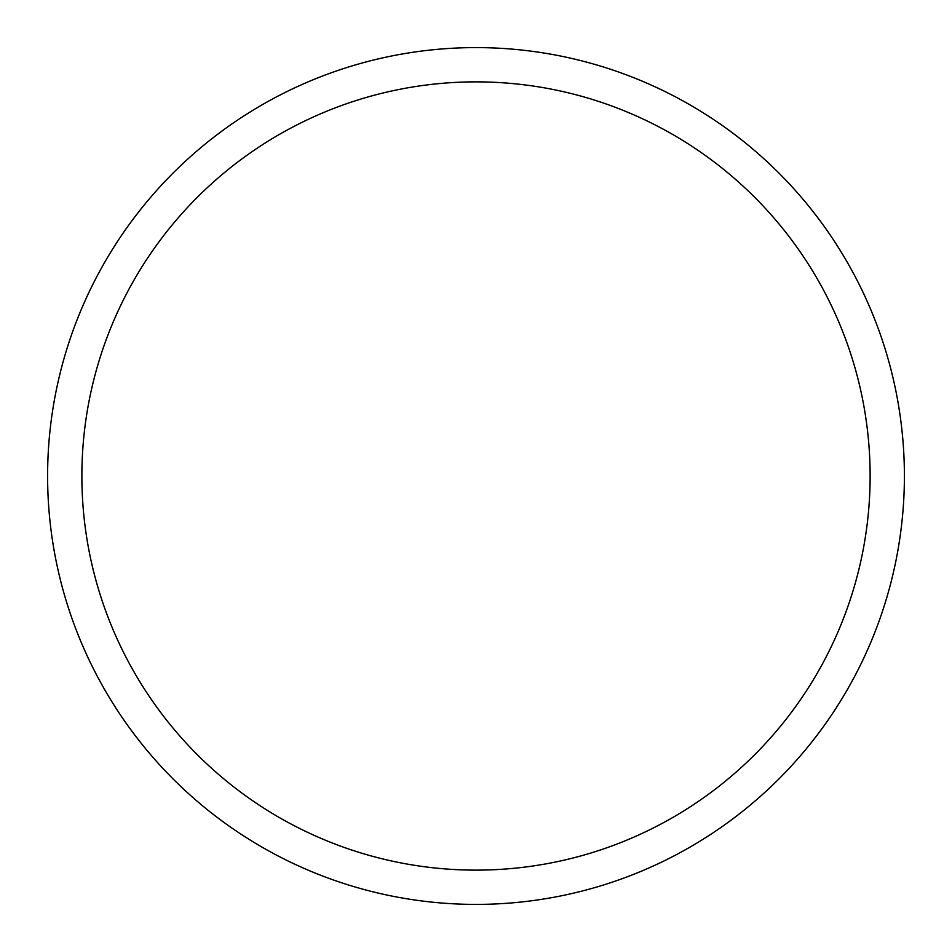 <?xml version="1.0" encoding="UTF-8"?>
<svg xmlns="http://www.w3.org/2000/svg" width="952" height="952" viewBox="0 0 952 952"><rect width="100%" height="100%" fill="white"/><g stroke="black" fill="none" stroke-linecap="round" stroke-linejoin="round"><path stroke-width="1.43" d="M476 904.4A428.4 428.4 0 0 0 904.4 476A428.4 428.4 0 0 0 476 47.6A428.4 428.4 0 0 0 47.6 476A428.4 428.4 0 0 0 476 904.4M476 870.128A394.128 394.128 0 0 0 870.128 476A394.128 394.128 0 0 0 476 81.872A394.128 394.128 0 0 0 81.872 476A394.128 394.128 0 0 0 476 870.128"/></g></svg>
